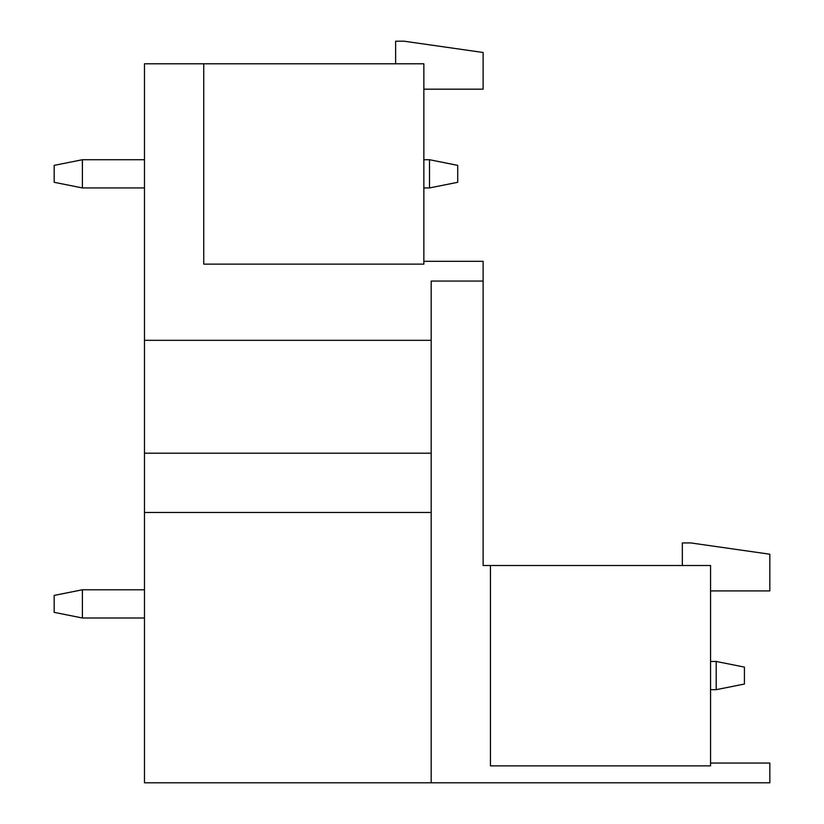 <?xml version="1.0" encoding="UTF-8"?>
<svg xmlns="http://www.w3.org/2000/svg" width="824" height="824" viewBox="0 0 824 824"><rect width="100%" height="100%" fill="white"/><g stroke="black" fill="none" stroke-linecap="round" stroke-linejoin="round"><path stroke-width="1.24" d="M423.855 261.311L483.111 261.311L483.111 565.511L490.445 565.511L490.445 765.867L710.556 765.867L710.556 565.511L490.445 565.511M395.633 63.778L395.633 41.2L404.1 41.2L483.111 52.489L483.111 89.177L423.855 89.177M144.478 340.322L431.189 340.322L431.189 453.2L144.478 453.2L144.478 63.778L203.744 63.778L203.744 264.133L423.855 264.133L423.855 63.778L203.744 63.778M144.478 453.2L144.478 512.456L431.189 512.456L431.189 453.2M144.478 512.456L144.478 782.8L769.822 782.8L769.822 763.045L710.556 763.045M682.344 565.511L682.344 542.934L690.8 542.934L769.822 554.222L769.822 590.911L710.556 590.911M431.189 782.8L431.189 512.456M483.111 281.066L431.189 281.066L431.189 340.322M710.556 661.456L716.2 661.456L716.2 689.678L710.556 689.678M82.4 589.778L82.4 618L54.178 612.356L54.178 595.422L82.4 589.778L144.478 589.778M457.711 182.3L457.711 165.367L429.5 159.722L429.5 187.944L457.711 182.3M144.478 187.944L82.4 187.944L54.178 182.3L54.178 165.367L82.4 159.722L144.478 159.722M423.855 187.944L429.5 187.944M423.855 159.722L429.5 159.722M82.4 187.944L82.4 159.722M716.2 661.456L744.422 667.1L744.422 684.033L716.2 689.678M82.4 618L144.478 618"/></g></svg>
